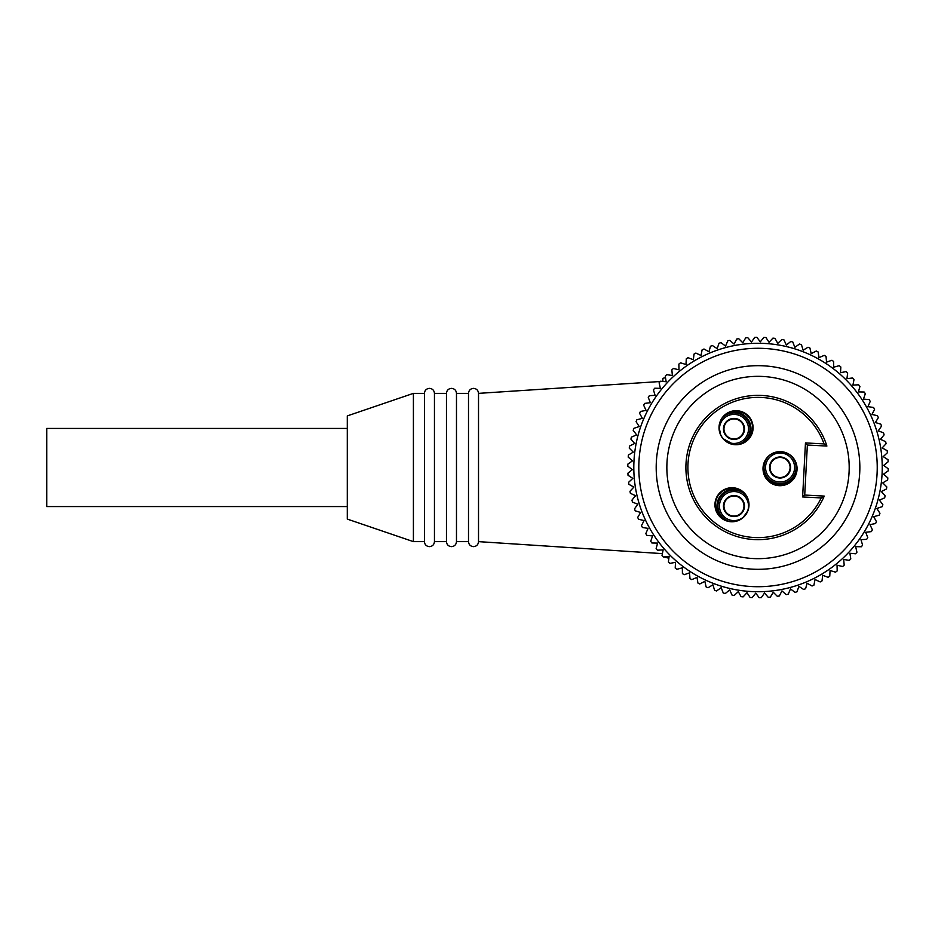 <?xml version="1.0" encoding="UTF-8"?>
<svg xmlns="http://www.w3.org/2000/svg" width="935" height="935" viewBox="0 0 935 935"><rect width="100%" height="100%" fill="white"/><g stroke="black" fill="none" stroke-linecap="round" stroke-linejoin="round"><path stroke-width="1.4" d="M881.378 491.541L885.129 495.854A130.234 130.234 0 0 1 884.662 497.876L879.403 500.096L882.85 504.643A130.234 130.234 0 0 1 882.243 506.641L876.831 508.476L879.952 513.268A130.234 130.234 0 0 1 879.204 515.208L873.687 516.669L876.457 521.66A130.234 130.234 0 0 1 875.581 523.542L869.971 524.617L872.39 529.794A130.234 130.234 0 0 1 871.385 531.606L865.716 532.284L867.774 537.613A130.234 130.234 0 0 1 866.64 539.355L860.936 539.635L862.608 545.105A130.234 130.234 0 0 1 861.357 546.765L855.654 546.648L856.939 552.211A130.234 130.234 0 0 1 855.583 553.777L849.892 553.263L850.792 558.896A130.234 130.234 0 0 1 849.319 560.369L843.686 559.457L844.188 565.149A130.234 130.234 0 0 1 842.622 566.517L837.059 565.207L837.176 570.923A130.234 130.234 0 0 1 835.516 572.173L830.058 570.49L829.766 576.194A130.234 130.234 0 0 1 828.024 577.327L822.695 575.259L822.005 580.927A130.234 130.234 0 0 1 820.194 581.932L815.016 579.513L813.941 585.123A130.234 130.234 0 0 1 812.059 586L807.069 583.218L805.596 588.734A130.234 130.234 0 0 1 803.656 589.471L798.876 586.35L797.029 591.761A130.234 130.234 0 0 1 795.042 592.358L790.484 588.91L788.263 594.169A130.234 130.234 0 0 1 786.241 594.637L781.94 590.885L779.358 595.969A130.234 130.234 0 0 1 777.301 596.296L773.268 592.252L770.335 597.149A130.234 130.234 0 0 1 768.266 597.325L764.538 593.012L761.265 597.687A130.234 130.234 0 0 1 759.185 597.722L755.76 593.152L752.172 597.605A130.234 130.234 0 0 1 751.132 597.547A130.234 130.234 0 0 1 750.104 597.488L747.007 592.697L743.115 596.881A130.234 130.234 0 0 1 741.046 596.624L738.299 591.621L734.127 595.525A130.234 130.234 0 0 1 732.082 595.127L729.686 589.938L725.256 593.538A130.234 130.234 0 0 1 723.246 593L721.212 587.671L716.537 590.955A130.234 130.234 0 0 1 714.574 590.277L712.926 584.807L708.029 587.753A130.234 130.234 0 0 1 706.124 586.946L704.85 581.371L699.766 583.978A130.234 130.234 0 0 1 697.907 583.031L697.031 577.386L691.783 579.63A130.234 130.234 0 0 1 689.995 578.555L689.516 572.863L684.116 574.733A130.234 130.234 0 0 1 682.421 573.541L682.34 567.825L676.823 569.322A130.234 130.234 0 0 1 675.21 568.012L675.514 562.309L669.916 563.408A130.234 130.234 0 0 1 668.396 561.982L669.109 556.325L663.441 557.026A130.234 130.234 0 0 1 662.027 555.507L663.125 549.897L657.422 550.212A130.234 130.234 0 0 1 656.125 548.588L657.609 543.083L651.905 542.99A130.234 130.234 0 0 1 650.713 541.283L652.583 535.895L646.891 535.404A130.234 130.234 0 0 1 645.828 533.616L648.072 528.368L642.427 527.492A130.234 130.234 0 0 1 641.48 525.634L644.086 520.55L638.523 519.276A130.234 130.234 0 0 1 637.717 517.359L640.674 512.474L635.204 510.814A130.234 130.234 0 0 1 634.526 508.85L637.822 504.175L632.481 502.142A130.234 130.234 0 0 1 631.943 500.132L635.555 495.702L630.377 493.306A130.234 130.234 0 0 1 629.98 491.261L633.883 487.088L628.881 484.33A130.234 130.234 0 0 1 628.636 482.273L632.82 478.381L628.028 475.284A130.234 130.234 0 0 1 627.911 473.203L632.364 469.627L627.794 466.191A130.234 130.234 0 0 1 627.829 464.122L632.516 460.85L628.203 457.11A130.234 130.234 0 0 1 628.39 455.041L633.287 452.119L629.243 448.087A130.234 130.234 0 0 1 629.571 446.03L634.666 443.459L630.915 439.146A130.234 130.234 0 0 1 631.382 437.124L636.641 434.904L633.205 430.357A130.234 130.234 0 0 1 633.813 428.359L639.213 426.524L636.092 421.732A130.234 130.234 0 0 1 636.84 419.792L642.368 418.331L639.587 413.34A130.234 130.234 0 0 1 640.463 411.458L646.073 410.383L643.654 405.206A130.234 130.234 0 0 1 644.659 403.394L650.328 402.716L648.271 397.387A130.234 130.234 0 0 1 649.404 395.645L655.108 395.365L653.436 389.895A130.234 130.234 0 0 1 654.687 388.235L660.39 388.352L659.105 382.789A130.234 130.234 0 0 1 660.461 381.223L666.152 381.737L665.253 376.104A130.234 130.234 0 0 1 666.725 374.631L672.358 375.543L671.856 369.851A130.234 130.234 0 0 1 673.422 368.483L678.985 369.792L678.88 364.077A130.234 130.234 0 0 1 680.54 362.827L685.986 364.51L686.29 358.806A130.234 130.234 0 0 1 688.031 357.673L693.349 359.741L694.039 354.073A130.234 130.234 0 0 1 695.862 353.068L701.028 355.487L702.103 349.877A130.234 130.234 0 0 1 703.997 349L708.975 351.782L710.448 346.266A130.234 130.234 0 0 1 712.388 345.529L717.168 348.65L719.015 343.238A130.234 130.234 0 0 1 721.014 342.642L725.56 346.09L727.781 340.831A130.234 130.234 0 0 1 729.814 340.363L734.104 344.115L736.698 339.031A130.234 130.234 0 0 1 738.744 338.704L742.776 342.748L745.709 337.851A130.234 130.234 0 0 1 747.778 337.675L751.518 341.988L754.779 337.313A130.234 130.234 0 0 1 756.859 337.278L760.284 341.848L763.872 337.395A130.234 130.234 0 0 1 764.912 337.453A130.234 130.234 0 0 1 765.94 337.512L769.049 342.303L772.929 338.119A130.234 130.234 0 0 1 774.998 338.376L777.745 343.379L781.917 339.475A130.234 130.234 0 0 1 783.962 339.873L786.358 345.062L790.788 341.462A130.234 130.234 0 0 1 792.798 342L794.832 347.329L799.507 344.045A130.234 130.234 0 0 1 801.47 344.723L803.13 350.193L808.015 347.247A130.234 130.234 0 0 1 809.932 348.054L811.194 353.629L816.278 351.022A130.234 130.234 0 0 1 818.137 351.969L819.013 357.614L824.261 355.37A130.234 130.234 0 0 1 826.049 356.445L826.528 362.137L831.928 360.267A130.234 130.234 0 0 1 833.623 361.459L833.716 367.175L839.221 365.678A130.234 130.234 0 0 1 840.834 366.988L840.53 372.691L846.128 371.592A130.234 130.234 0 0 1 847.648 373.018L846.935 378.675L852.603 377.974A130.234 130.234 0 0 1 854.017 379.493L852.919 385.103L858.622 384.788A130.234 130.234 0 0 1 859.931 386.412L858.435 391.917L864.15 392.01A130.234 130.234 0 0 1 865.331 393.717L863.461 399.105L869.153 399.596A130.234 130.234 0 0 1 870.228 401.384L867.972 406.632L873.617 407.508A130.234 130.234 0 0 1 874.564 409.366L871.958 414.45L877.521 415.724A130.234 130.234 0 0 1 878.327 417.641L875.382 422.526L880.84 424.186A130.234 130.234 0 0 1 881.518 426.15L878.234 430.825L883.563 432.858A130.234 130.234 0 0 1 884.101 434.868L880.49 439.298L885.679 441.694A130.234 130.234 0 0 1 886.076 443.739L882.161 447.912L887.163 450.67A130.234 130.234 0 0 1 887.42 452.727L883.224 456.619L888.028 459.716A130.234 130.234 0 0 1 888.133 461.796L883.68 465.373L888.25 468.809A130.234 130.234 0 0 1 888.215 470.878L883.528 474.15L887.841 477.89A130.234 130.234 0 0 1 887.654 479.959L882.757 482.881L886.801 486.913A130.234 130.234 0 0 1 886.473 488.97L881.378 491.541M662.857 551.299L662.857 549.92M662.857 381.445L662.857 378.336L665.498 377.658M668.864 558.218L664.002 556.956M478.521 393.366C478.229 390.327 476.558 388.656 473.519 388.364C470.469 388.656 468.797 390.327 468.505 393.366L468.505 541.634C468.797 544.673 470.469 546.344 473.519 546.636C476.558 546.344 478.229 544.673 478.521 541.634L478.521 393.366L660.203 381.515M413.41 393.366L413.41 541.634L347.282 519.089L347.282 415.911L413.41 393.366L424.432 393.366C424.724 390.327 426.395 388.656 429.434 388.364C432.473 388.656 434.144 390.327 434.448 393.366L446.462 393.366C446.766 390.327 448.438 388.656 451.476 388.364C454.515 388.656 456.186 390.327 456.479 393.366L456.479 541.634L468.505 541.634M446.462 393.366L446.462 541.634C446.766 544.673 448.438 546.344 451.476 546.636C454.515 546.344 456.186 544.673 456.479 541.634M434.448 393.366L434.448 541.634L446.462 541.634M424.432 393.366L424.432 541.634C424.724 544.673 426.395 546.344 429.434 546.636C432.473 546.344 434.144 544.673 434.448 541.634M347.282 428.429L46.75 428.429L46.75 506.571L347.282 506.571M748.105 499.278L746.995 496.707A16.024 16.024 0 0 0 718.045 504.304A16.024 16.024 0 0 0 730.469 521.707A17.029 17.029 0 0 1 723.608 519.579A17.029 17.029 0 0 1 719.775 496.684A17.029 17.029 0 0 1 742.343 491.237A17.029 17.029 0 0 0 721.037 517.137A16.526 16.526 0 0 1 739.082 489.823M748.07 510.3L748.982 505.648A17.029 17.029 0 0 0 732.876 487.743A17.029 17.029 0 0 0 714.971 503.848A17.029 17.029 0 0 0 731.076 521.753A17.029 17.029 0 0 0 748.982 505.648L748.9 502.843M748.865 502.562L748.199 499.547M733.975 491.541A14.528 14.528 0 0 1 748.503 506.069A14.528 14.528 0 0 1 733.975 520.596A14.528 14.528 0 0 1 719.459 506.069A14.528 14.528 0 0 1 733.975 491.541M730.469 521.707L738.428 520.503M738.603 520.433L742.682 517.99M742.963 517.756L747.93 510.709M733.975 516.587A10.519 10.519 0 0 0 744.494 506.069A10.519 10.519 0 0 0 733.975 495.55A10.519 10.519 0 0 0 723.456 506.069A10.519 10.519 0 0 0 733.975 516.587M735.483 496.169A10.016 10.016 0 0 0 723.959 506.069A10.016 10.016 0 0 0 735.483 515.968A10.016 10.016 0 0 0 735.483 496.169L735.483 495.655M753.061 428.616A17.029 17.029 0 0 0 736.955 410.71A17.029 17.029 0 0 0 719.05 426.816A17.029 17.029 0 0 0 735.155 444.721A17.029 17.029 0 0 0 753.061 428.616M797.041 469.569A17.029 17.029 0 0 0 780.935 451.663A17.029 17.029 0 0 0 763.03 467.769A17.029 17.029 0 0 0 779.135 485.674A17.029 17.029 0 0 0 797.041 469.569M824.249 496.088L821.199 497.934L802.616 496.952L805.467 442.921L824.062 443.915L826.891 446.065A72.124 72.124 0 0 0 685.998 463.69A72.124 72.124 0 0 0 824.249 496.088L804.719 495.047L802.616 496.952M666.982 462.685A91.162 91.162 0 0 1 762.843 376.466A91.162 91.162 0 0 1 849.062 472.315A91.162 91.162 0 0 1 753.201 558.534A91.162 91.162 0 0 1 666.982 462.685M752.64 569.181A101.822 101.822 0 0 0 859.709 472.888A101.822 101.822 0 0 0 763.404 365.819A101.822 101.822 0 0 0 656.335 462.112A101.822 101.822 0 0 0 752.64 569.181M764.327 348.451A119.212 119.212 0 0 1 877.065 473.8A119.212 119.212 0 0 1 751.717 586.549A119.212 119.212 0 0 1 638.979 461.2A119.212 119.212 0 0 1 764.327 348.451M751.46 591.551A124.226 124.226 0 0 0 882.067 474.068A124.226 124.226 0 0 0 764.596 343.449A124.226 124.226 0 0 0 633.977 460.932A124.226 124.226 0 0 0 751.46 591.551M826.891 446.065L807.361 445.037L804.719 495.047M807.361 445.037L805.467 442.921M722.989 438.644L733.975 444.616L736.663 444.733A16.024 16.024 0 0 0 749.952 427.587A16.024 16.024 0 0 0 721.493 418.892L720.382 421.042M720.242 421.393L719.424 424.058M719.342 424.408L719.05 426.816L720.698 435.079M736.663 444.733A17.029 17.029 0 0 0 743.617 442.968A17.029 17.029 0 0 0 748.666 420.306A17.029 17.029 0 0 0 726.413 413.679M746.317 440.666A16.526 16.526 0 0 0 729.744 412.44M720.792 435.266L722.848 438.468M733.975 443.459A14.528 14.528 0 0 1 719.459 428.931A14.528 14.528 0 0 1 733.975 414.404A14.528 14.528 0 0 1 748.503 428.931A14.528 14.528 0 0 1 733.975 443.459M733.975 439.45A10.519 10.519 0 0 0 744.494 428.931A10.519 10.519 0 0 0 733.975 418.412A10.519 10.519 0 0 0 723.456 428.931A10.519 10.519 0 0 0 733.975 439.45M735.483 419.032A10.016 10.016 0 0 0 723.959 428.931A10.016 10.016 0 0 0 735.483 438.831A10.016 10.016 0 0 0 735.483 419.032L735.483 418.518M788.871 454.106L780.48 451.64L771.983 453.662A16.024 16.024 0 0 0 768.932 479.036A16.024 16.024 0 0 0 791.606 478.626A16.024 16.024 0 0 0 788.871 454.106M763.03 467.629A17.029 17.029 0 0 0 779.615 484.529A17.029 17.029 0 0 0 797.064 468.528M764.725 474.886A16.526 16.526 0 0 0 794.995 475.693M769.61 457.414A14.528 14.528 0 0 1 790.145 457.04A14.528 14.528 0 0 1 790.519 477.586A14.528 14.528 0 0 1 769.984 477.96A14.528 14.528 0 0 1 769.61 457.414M787.632 474.805A10.519 10.519 0 0 0 787.363 459.926A10.519 10.519 0 0 0 772.497 460.195A10.519 10.519 0 0 0 772.766 475.074A10.519 10.519 0 0 0 787.632 474.805M773.981 459.541A10.016 10.016 0 0 0 773.105 474.711A10.016 10.016 0 0 0 788.24 473.297A10.016 10.016 0 0 0 773.981 459.541L773.607 459.19M821.199 497.934A70.125 70.125 0 0 1 687.996 463.795A70.125 70.125 0 0 1 824.062 443.915M662.237 381.386L662.857 381.351M456.479 393.366L468.505 393.366M413.41 541.634L424.432 541.634M478.521 541.634L662.389 553.625"/></g></svg>

